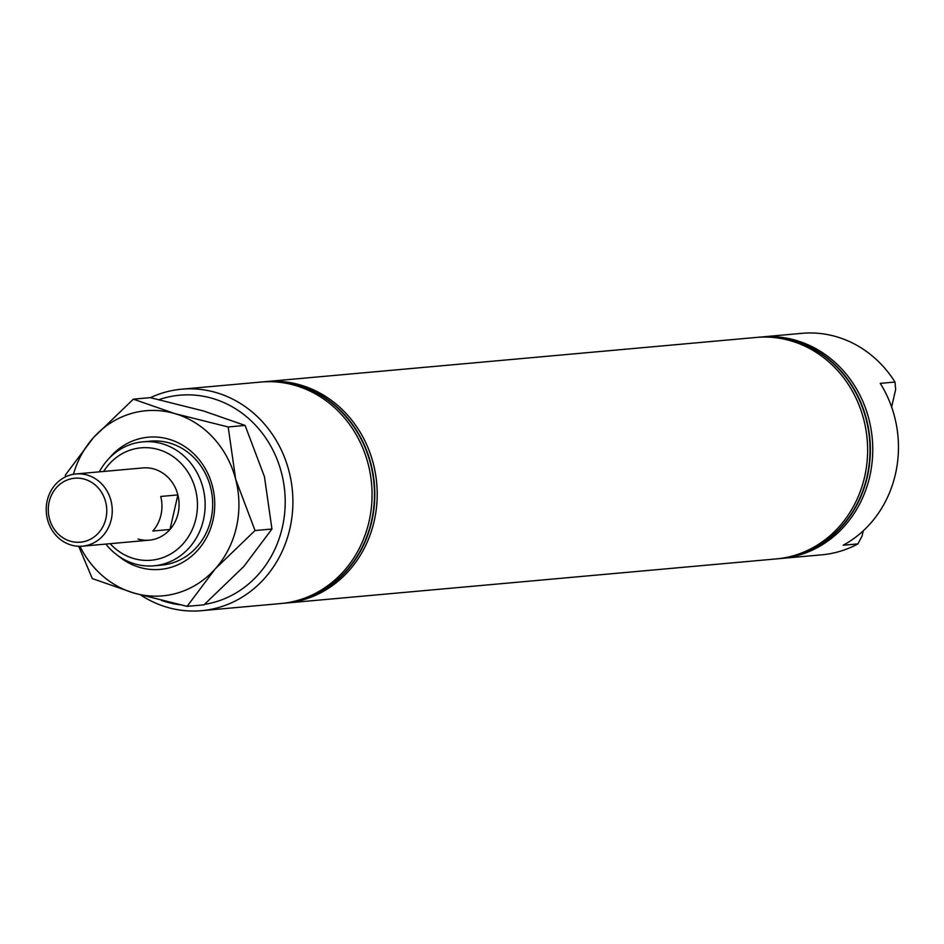 <?xml version="1.0" encoding="UTF-8"?>
<svg xmlns="http://www.w3.org/2000/svg" width="944" height="944" viewBox="0 0 944 944"><rect width="100%" height="100%" fill="white"/><g stroke="black" fill="none" stroke-linecap="round" stroke-linejoin="round"><path stroke-width="1.42" d="M105.881 544.063A62.233 56.628 -95.1 0 0 134.709 563.887A62.233 56.628 -95.1 0 0 154.049 565.798A62.233 56.628 -95.1 0 0 204.99 509.418A62.233 56.628 -95.1 0 0 162.215 443.751A62.233 56.628 -95.1 0 0 142.886 441.839A62.233 56.628 -95.1 0 0 99.368 471.835M110.141 543.685A56.428 51.342 -95.1 0 0 133.588 558.494A56.428 51.342 -95.1 0 0 195.915 518.645A56.428 51.342 -95.1 0 0 158.533 449.58A56.428 51.342 -95.1 0 0 103.628 471.457M75.98 473.947A36.261 32.993 84.9 0 1 111.274 519.448A36.261 32.993 84.9 0 1 82.494 546.175A36.261 32.993 84.9 0 1 47.2 500.674A36.261 32.993 84.9 0 1 75.98 473.947L142.815 467.929A36.261 32.993 84.9 0 1 154.084 469.038A36.261 32.993 84.9 0 1 178.994 507.306A36.261 32.993 84.9 0 1 149.317 540.157A36.261 32.993 84.9 0 1 138.048 539.036M778.906 558.683A111.191 101.173 -95.1 0 0 779.083 558.659A111.191 101.173 -95.1 0 0 870.097 457.923A111.191 101.173 -95.1 0 0 793.692 340.607A111.191 101.173 -95.1 0 0 759.141 337.185A111.191 101.173 -95.1 0 0 758.964 337.197M777.537 558.801A111.191 101.173 -95.1 0 0 778.741 558.695A111.191 101.173 -95.1 0 0 869.754 457.958A111.191 101.173 -95.1 0 0 793.349 340.642A111.191 101.173 -95.1 0 0 758.787 337.22A111.191 101.173 -95.1 0 0 757.595 337.327M780.287 558.553A111.191 101.173 -95.1 0 0 781.479 558.447L821.917 554.812A111.191 101.173 -95.1 0 0 857.919 543.897L843.181 545.231A111.191 101.173 -95.1 0 0 880.256 383.37L894.995 382.037A111.191 101.173 -95.1 0 0 836.526 336.748A111.191 101.173 -95.1 0 0 801.975 333.326L761.537 336.973A111.191 101.173 -95.1 0 0 760.333 337.091M781.479 558.447A111.191 101.173 -95.1 0 0 872.492 457.71A111.191 101.173 -95.1 0 0 796.087 340.395A111.191 101.173 -95.1 0 0 761.537 336.973M284.722 603.181A111.191 101.173 -95.1 0 0 285.926 603.074L776.346 558.907A111.191 101.173 -95.1 0 0 867.359 458.17A111.191 101.173 -95.1 0 0 790.942 340.855A111.191 101.173 -95.1 0 0 756.392 337.433L265.972 381.6A111.191 101.173 -95.1 0 0 264.78 381.718M285.926 603.074A111.191 101.173 -95.1 0 0 376.939 502.338A111.191 101.173 -95.1 0 0 300.534 385.022A111.191 101.173 -95.1 0 0 265.972 381.6M281.985 603.428A111.191 101.173 -95.1 0 0 283.188 603.322A111.191 101.173 -95.1 0 0 374.202 502.586A111.191 101.173 -95.1 0 0 297.785 385.27A111.191 101.173 -95.1 0 0 263.234 381.848A111.191 101.173 -95.1 0 0 262.043 381.966M161.353 600.372A105.374 95.887 -95.1 0 0 165.955 601.859A105.374 95.887 -95.1 0 0 180.103 604.797M204.518 604.384A105.374 95.887 -95.1 0 0 285.123 506.421A105.374 95.887 -95.1 0 0 212.542 398.439A105.374 95.887 -95.1 0 0 159.099 399.631M140.656 594.968A111.191 101.173 -95.1 0 0 167.064 607.252A111.191 101.173 -95.1 0 0 201.615 610.674A111.191 101.173 -95.1 0 0 292.628 509.937A111.191 101.173 -95.1 0 0 216.223 392.61A111.191 101.173 -95.1 0 0 181.673 389.188A111.191 101.173 -95.1 0 0 150.438 397.684M201.615 610.674L280.781 603.546A111.191 101.173 -95.1 0 0 371.794 502.81A111.191 101.173 -95.1 0 0 295.389 385.482A111.191 101.173 -95.1 0 0 260.839 382.06L181.673 389.188M283.353 603.31A111.191 101.173 -95.1 0 0 283.53 603.299A111.191 101.173 -95.1 0 0 374.544 502.562A111.191 101.173 -95.1 0 0 298.127 385.235A111.191 101.173 -95.1 0 0 263.577 381.813A111.191 101.173 -95.1 0 0 263.411 381.836M894.995 382.037L895.655 389.424L891.632 406.994M857.919 543.897L862.061 536.086L863.264 530.823M49.147 501.901A32.108 29.217 -95.1 0 0 70.422 541.207A32.108 29.217 -95.1 0 0 105.893 518.527A32.108 29.217 -95.1 0 0 84.618 479.222A32.108 29.217 -95.1 0 0 49.147 501.901M169.967 529.49A36.261 32.993 -95.1 0 0 178.097 513.43A36.261 32.993 -95.1 0 0 177.885 494.916L160.74 496.461A36.261 32.993 84.9 0 1 160.964 514.964A36.261 32.993 84.9 0 1 152.822 531.024L169.967 529.49L177.885 494.916M109.362 458.088A66.375 60.404 84.9 0 1 168.964 439.231A66.375 60.404 84.9 0 1 212.931 520.486A66.375 60.404 84.9 0 1 139.618 567.368A66.375 60.404 84.9 0 1 118.165 555.804M154.049 565.798L161.589 565.126A62.233 56.628 -95.1 0 0 212.53 508.745A62.233 56.628 -95.1 0 0 169.755 443.078A62.233 56.628 -95.1 0 0 150.415 441.167L142.886 441.839M245.086 425.437L264.45 476.696L271.943 529.018L243.906 566.388L203.998 604.833L187.089 606.355L215.126 568.984L255.033 530.54L235.67 479.281L228.177 426.959L245.086 425.437L203.621 411.006L150.273 397.648L133.364 399.17L93.456 437.615L65.419 474.985L65.514 476.85M255.033 530.54L271.943 529.018M228.177 426.959L174.829 413.602L133.364 399.17M78.706 546.269L92.276 578.566L133.741 592.997L187.089 606.355M73.455 474.277A92.937 84.571 84.9 0 1 93.456 437.615A92.937 84.571 84.9 0 1 174.829 413.602A92.937 84.571 84.9 0 1 235.67 479.281A92.937 84.571 84.9 0 1 215.126 568.984A92.937 84.571 -95.1 0 1 133.741 592.997A92.937 84.571 84.9 0 1 79.945 546.293M149.317 540.157L82.494 546.175"/></g></svg>
